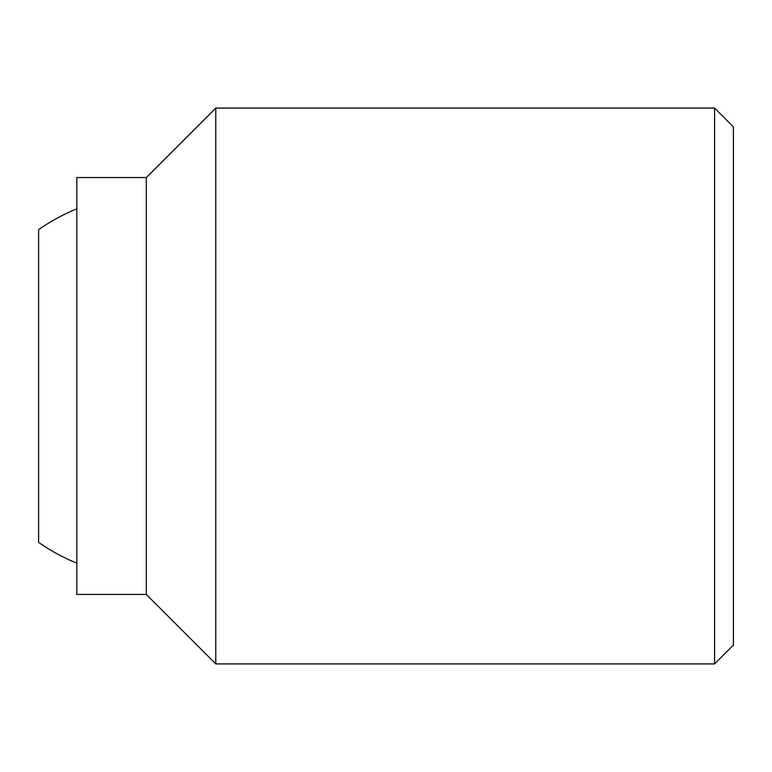 <?xml version="1.0" encoding="UTF-8"?>
<svg xmlns="http://www.w3.org/2000/svg" width="772" height="772" viewBox="0 0 772 772"><rect width="100%" height="100%" fill="white"/><g stroke="black" fill="none" stroke-linecap="round" stroke-linejoin="round"><path stroke-width="1.16" d="M714.602 386L714.602 663.92L733.4 645.112L733.4 126.888L714.592 108.08L714.602 386M146.294 177.56L146.294 594.44L76.814 594.44L76.814 177.56L146.294 177.56L215.774 108.08L215.774 663.92L714.602 663.92M76.814 563.126A191.07 191.07 0 0 1 38.6 542.33L38.6 229.67A191.07 191.07 0 0 1 76.814 208.874M146.294 594.44L215.774 663.92M215.774 108.08L714.602 108.08"/></g></svg>
